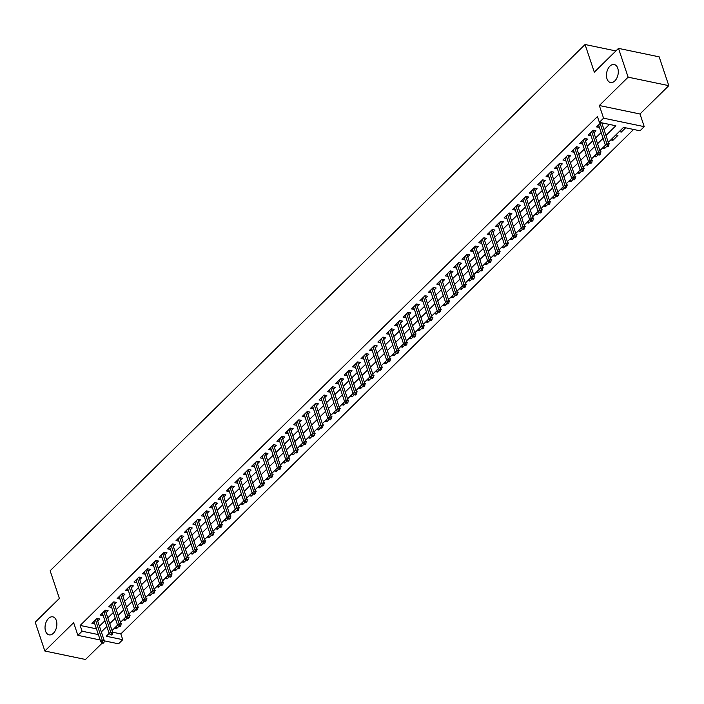 <?xml version="1.0" encoding="UTF-8"?>
<svg xmlns="http://www.w3.org/2000/svg" width="704" height="704" viewBox="0 0 704 704"><rect width="100%" height="100%" fill="white"/><g stroke="black" fill="none" stroke-linecap="round" stroke-linejoin="round"><path stroke-width="1.06" d="M56.338 620.558A9.196 5.738 101.8 0 1 55.361 630.511A9.196 5.738 101.8 0 1 49.078 634.85A9.196 5.738 101.8 0 1 45.566 631.145A9.196 5.738 101.8 0 1 46.543 621.192A9.196 5.738 101.8 0 1 52.826 616.854A9.196 5.738 101.8 0 1 56.338 620.558M617.76 68.235A9.196 5.738 101.8 0 1 616.783 78.188A9.196 5.738 101.8 0 1 610.5 82.526A9.196 5.738 101.8 0 1 606.998 78.822A9.196 5.738 101.8 0 1 607.974 68.869A9.196 5.738 101.8 0 1 614.258 64.522A9.196 5.738 101.8 0 1 617.76 68.235M112.605 632.21L120.833 633.926L122.76 639.681L118.554 643.817L104.245 640.834M615.886 50.934L585.059 44.51L50.134 570.768L59.382 598.418L35.2 622.204L44.836 651.006L85.51 659.49L102.203 643.06M585.059 44.51L594.308 72.16L618.49 48.374L659.164 56.848L668.8 85.65L628.126 77.167L599.324 105.512L603.566 118.184L644.23 126.658L640.024 130.803L623.542 127.362L608.291 142.358M599.324 105.512L639.989 113.986L668.8 85.65M639.989 113.986L644.23 126.658M120.833 633.926L633.609 129.457M618.49 48.374L628.126 77.167M97.671 620.99L99.713 618.992L96.958 618.42L91.916 623.383L94.776 623.841M106.084 612.718L108.126 610.711L105.371 610.139L100.329 615.102L103.189 615.569M114.497 604.446L116.53 602.439L113.784 601.867L108.742 606.83L111.602 607.297M122.91 596.165L124.942 594.167L122.197 593.595L117.146 598.558L120.006 599.016M131.322 587.893L133.355 585.895L130.61 585.314L125.558 590.286L128.418 590.744M139.726 579.621L141.768 577.614L139.014 577.042L133.971 582.006L136.831 582.472M148.139 571.34L150.172 569.342L147.426 568.77L142.384 573.734L145.244 574.2M156.552 563.068L158.585 561.07L155.839 560.498L150.788 565.462L153.648 565.919M164.965 554.796L166.998 552.79L164.252 552.218L159.201 557.181L162.061 557.647M173.369 546.524L175.41 544.518L172.656 543.946L167.614 548.909L170.474 549.375M181.782 538.243L183.823 536.246L181.069 535.674L176.026 540.637L178.886 541.094M190.194 529.971L192.227 527.974L189.482 527.393L184.439 532.365L187.299 532.822M198.607 521.699L200.64 519.693L197.894 519.121L192.843 524.084L195.703 524.55M207.02 513.418L209.053 511.421L206.307 510.849L201.256 515.812L204.116 516.278M215.424 505.146L217.466 503.149L214.711 502.577L209.669 507.54L212.529 507.998M223.837 496.874L225.87 494.868L223.124 494.296L218.082 499.259L220.942 499.726M232.25 488.602L234.282 486.596L231.537 486.024L226.486 490.987L229.346 491.454M240.662 480.322L242.695 478.324L239.95 477.752L234.898 482.715L237.758 483.173M249.066 472.05L251.108 470.052L248.354 469.471L243.311 474.443L246.171 474.901M257.479 463.778L259.521 461.771L256.766 461.199L251.724 466.162L254.584 466.629M265.892 455.497L267.925 453.499L265.179 452.927L260.137 457.89L262.997 458.357M274.305 447.225L276.338 445.227L273.592 444.655L268.541 449.618L271.401 450.076M282.718 438.953L284.75 436.946L282.005 436.374L276.954 441.338L279.814 441.804M291.122 430.681L293.163 428.674L290.409 428.102L285.366 433.066L288.226 433.532M299.534 422.4L301.567 420.402L298.822 419.83L293.779 424.794L296.639 425.251M307.947 414.128L309.98 412.13L307.234 411.55L302.183 416.522L305.043 416.979M316.36 405.856L318.393 403.85L315.647 403.278L310.596 408.241L313.456 408.707M324.764 397.575L326.806 395.578L324.051 395.006L319.009 399.969L321.869 400.435M333.177 389.303L335.218 387.306L332.464 386.734L327.422 391.697L330.282 392.154M341.59 381.031L343.622 379.025L340.877 378.453L335.834 383.416L338.694 383.882M350.002 372.759L352.035 370.753L349.29 370.181L344.238 375.144L347.098 375.61M358.415 364.478L360.448 362.481L357.702 361.909L352.651 366.872L355.511 367.33M366.819 356.206L368.861 354.209L366.106 353.628L361.064 358.6L363.924 359.058M375.232 347.934L377.265 345.928L374.519 345.356L369.477 350.319L372.337 350.786M383.645 339.654L385.678 337.656L382.932 337.084L377.881 342.047L380.741 342.514M392.058 331.382L394.09 329.384L391.345 328.812L386.294 333.775L389.154 334.233M400.462 323.11L402.503 321.103L399.749 320.531L394.706 325.494L397.566 325.961M408.874 314.838L410.916 312.831L408.162 312.259L403.119 317.222L405.979 317.689M417.287 306.557L419.32 304.559L416.574 303.987L411.532 308.95L414.392 309.408M425.7 298.285L427.733 296.287L424.987 295.706L419.936 300.678L422.796 301.136M434.113 290.013L436.146 288.006L433.4 287.434L428.349 292.398L431.209 292.864M442.517 281.732L444.558 279.734L441.804 279.162L436.762 284.126L439.622 284.592M450.93 273.46L452.962 271.462L450.217 270.89L445.174 275.854L448.034 276.311M459.342 265.188L461.375 263.182L458.63 262.61L453.578 267.573L456.438 268.039M467.755 256.916L469.788 254.91L467.042 254.338L461.991 259.301L464.851 259.767M476.159 248.635L478.201 246.638L475.446 246.066L470.404 251.029L473.264 251.486M484.572 240.363L486.614 238.366L483.859 237.785L478.817 242.757L481.677 243.214M492.985 232.091L495.018 230.085L492.272 229.513L487.23 234.476L490.09 234.942M501.398 223.81L503.43 221.813L500.685 221.241L495.634 226.204L498.494 226.67M509.81 215.538L511.843 213.541L509.098 212.969L504.046 217.932L506.906 218.39M518.214 207.266L520.256 205.26L517.502 204.688L512.459 209.651L515.319 210.118M526.627 198.994L528.66 196.988L525.914 196.416L520.872 201.379L523.732 201.846M535.04 190.714L537.073 188.716L534.327 188.144L529.276 193.107L532.136 193.565M543.453 182.442L545.486 180.444L542.74 179.863L537.689 184.835L540.549 185.293M551.857 174.17L553.898 172.163L551.144 171.591L546.102 176.554L548.962 177.021M560.27 165.889L562.311 163.891L559.557 163.319L554.514 168.282L557.374 168.749M568.682 157.617L570.715 155.619L567.97 155.047L562.927 160.01L565.787 160.468M577.095 149.345L579.128 147.338L576.382 146.766L571.331 151.73L574.191 152.196M585.508 141.073L587.541 139.066L584.795 138.494L579.744 143.458L582.604 143.924M593.912 132.792L595.954 130.794L593.199 130.222L588.157 135.186L591.017 135.643M620.673 130.187L621.298 132.07L625.636 127.802M612.26 138.459L612.885 140.342L617.936 135.379L615.842 134.939M603.847 146.731L604.481 148.614L606.637 146.494M598.602 124.907L605.422 145.297L606.936 143.81L608.916 144.223L609.523 143.651L608.67 143.475M595.434 155.012L596.068 156.886L598.224 154.766M600.503 152.53L601.11 151.923L600.257 151.747M587.03 163.284L587.655 165.167L589.811 163.038M592.09 160.802L592.706 160.204L591.844 160.019M578.618 171.556L579.242 173.439L581.407 171.318M583.678 169.074L584.294 168.476L583.431 168.291M570.205 179.828L570.838 181.711L572.994 179.59M575.265 177.355L575.881 176.748L575.027 176.572M561.792 188.109L562.426 189.992L564.582 187.862M566.861 185.627L567.468 185.02L566.614 184.844M553.379 196.381L554.013 198.264L556.169 196.134M558.448 193.899L559.055 193.301L558.202 193.116M544.975 204.653L545.6 206.536L547.765 204.415M550.035 202.171L550.651 201.573L549.789 201.397M536.562 212.934L537.187 214.808L539.352 212.687M541.622 210.452L542.238 209.845L541.376 209.669M528.15 221.206L528.783 223.089L530.939 220.959M533.218 218.724L533.826 218.126L532.972 217.941M519.737 229.478L520.37 231.361L522.526 229.24M524.806 226.996L525.413 226.398L524.559 226.213M511.333 237.75L511.958 239.633L514.114 237.512M516.393 235.277L517.009 234.67L516.146 234.494M502.92 246.03L503.545 247.914L505.71 245.784M507.98 243.549L508.596 242.942L507.734 242.766M494.507 254.302L495.141 256.186L497.297 254.056M499.567 251.821L500.183 251.222L499.33 251.038M486.094 262.574L486.728 264.458L488.884 262.337M480.85 240.75L487.67 261.14L489.183 259.653L491.163 260.066L491.77 259.494L490.917 259.318M477.682 270.855L478.315 272.73L480.471 270.609M472.437 249.022L479.266 269.412L480.779 267.925L482.75 268.338L483.358 267.766L482.504 267.59M469.278 279.127L469.902 281.01L472.067 278.881M474.338 276.646L474.954 276.047L474.091 275.862M460.865 287.399L461.49 289.282L463.654 287.162M455.62 265.575L462.44 285.965L463.954 284.478L465.934 284.891L466.541 284.319L465.678 284.134M452.452 295.671L453.086 297.554L455.242 295.434M457.521 293.198L458.128 292.591L457.274 292.415M444.039 303.952L444.673 305.835L446.829 303.706M449.108 301.47L449.715 300.863L448.862 300.687M435.635 312.224L436.26 314.107L438.416 311.978M440.695 309.742L441.311 309.144L440.449 308.959M427.222 320.496L427.847 322.379L430.012 320.258M432.282 318.014L432.898 317.416L432.036 317.24M418.81 328.777L419.443 330.651L421.599 328.53M423.87 326.295L424.486 325.688L423.632 325.512M410.397 337.049L411.03 338.932L413.186 336.802M415.466 334.567L416.073 333.969L415.219 333.784M401.984 345.321L402.618 347.204L404.774 345.083M407.053 342.839L407.66 342.241L406.806 342.056M393.58 353.593L394.205 355.476L396.37 353.355M398.64 351.12L399.256 350.513L398.394 350.337M385.167 361.874L385.792 363.757L387.957 361.627M390.227 359.392L390.843 358.785L389.981 358.609M376.754 370.146L377.388 372.029L379.544 369.899M381.823 367.664L382.43 367.066L381.577 366.881M368.342 378.418L368.975 380.301L371.131 378.18M373.41 375.936L374.018 375.338L373.164 375.162M359.938 386.698L360.562 388.573L362.718 386.452M364.998 384.217L365.614 383.61L364.751 383.434M351.525 394.97L352.15 396.854L354.314 394.724M356.585 392.489L357.201 391.89L356.338 391.706M343.112 403.242L343.746 405.126L345.902 403.005M337.867 381.418L344.687 401.808L346.201 400.321L348.181 400.734L348.788 400.162L347.934 399.978M334.699 411.514L335.333 413.398L337.489 411.277M329.454 389.69L336.274 410.08L337.788 408.593L339.768 409.006L340.375 408.434L339.522 408.258M326.286 419.795L326.92 421.678L329.076 419.549M321.042 397.962L327.87 418.352L329.384 416.865L331.355 417.278L331.962 416.706L331.109 416.53M317.882 428.067L318.507 429.95L320.672 427.821M312.638 406.243L319.458 426.633L320.971 425.137L322.951 425.55L323.558 424.987L322.696 424.802M309.47 436.339L310.094 438.222L312.259 436.102M314.53 433.858L315.146 433.259L314.283 433.083M301.057 444.62L301.69 446.494L303.846 444.374M306.126 442.138L306.733 441.531L305.879 441.355M292.644 452.892L293.278 454.775L295.434 452.646M297.713 450.41L298.32 449.812L297.466 449.627M284.24 461.164L284.865 463.047L287.021 460.926M289.3 458.682L289.916 458.084L289.054 457.899M275.827 469.436L276.452 471.319L278.617 469.198M280.887 466.963L281.503 466.356L280.641 466.18M267.414 477.717L268.048 479.6L270.204 477.47M272.474 475.235L273.09 474.628L272.237 474.452M259.002 485.989L259.635 487.872L261.791 485.742M264.07 483.507L264.678 482.909L263.824 482.724M250.589 494.261L251.222 496.144L253.378 494.023M255.658 491.779L256.265 491.181L255.411 491.005M242.185 502.542L242.81 504.416L244.974 502.295M247.245 500.06L247.861 499.453L246.998 499.277M233.772 510.814L234.397 512.697L236.562 510.567M238.832 508.332L239.448 507.734L238.586 507.549M225.359 519.086L225.993 520.969L228.149 518.848M230.428 516.604L231.035 516.006L230.182 515.821M216.946 527.358L217.58 529.241L219.736 527.12M222.015 524.885L222.622 524.278L221.769 524.102M208.542 535.638L209.167 537.522L211.323 535.392M213.602 533.157L214.218 532.55L213.356 532.374M200.13 543.91L200.754 545.794L202.919 543.664M205.19 541.429L205.806 540.83L204.943 540.646M191.717 552.182L192.342 554.066L194.506 551.945M186.472 530.358L193.292 550.748L194.806 549.261L196.786 549.674L197.393 549.102L196.539 548.926M183.304 560.463L183.938 562.338L186.094 560.217M178.059 538.63L184.879 559.02L186.393 557.533L188.373 557.946L188.98 557.374L188.126 557.198M174.891 568.735L175.525 570.618L177.681 568.489M169.646 546.911L176.475 567.301L177.989 565.805L179.96 566.218L180.567 565.655L179.714 565.47M166.487 577.007L167.112 578.89L169.277 576.77M161.242 555.183L168.062 575.573L169.576 574.086L171.556 574.499L172.163 573.927L171.301 573.742M158.074 585.279L158.699 587.162L160.864 585.042M163.134 582.806L163.75 582.199L162.888 582.023M149.662 593.56L150.295 595.443L152.451 593.314M154.73 591.078L155.338 590.471L154.484 590.295M141.249 601.832L141.882 603.715L144.038 601.586M146.318 599.35L146.925 598.752L146.071 598.567M132.845 610.104L133.47 611.987L135.626 609.866M137.905 607.622L138.521 607.024L137.658 606.848M124.432 618.385L125.057 620.259L127.222 618.138M129.492 615.903L130.108 615.296L129.246 615.12M619.203 131.63L621.298 132.07M610.79 139.902L612.885 140.342M602.378 148.174L604.481 148.614M593.965 156.455L596.068 156.886M585.561 164.727L587.655 165.167M577.148 172.999L579.242 173.439M568.735 181.28L570.838 181.711M560.322 189.552L562.426 189.992M551.918 197.824L554.013 198.264M543.506 206.096L545.6 206.536M535.093 214.377L537.187 214.808M526.68 222.649L528.783 223.089M518.267 230.921L520.37 231.361M509.863 239.202L511.958 239.633M501.45 247.474L503.545 247.914M493.038 255.746L495.141 256.186M484.625 264.018L486.728 264.458M476.221 272.298L478.315 272.73M467.808 280.57L469.902 281.01M459.395 288.842L461.49 289.282M450.982 297.123L453.086 297.554M442.57 305.395L444.673 305.835M434.166 313.667L436.26 314.107M425.753 321.939L427.847 322.379M417.34 330.22L419.443 330.651M408.927 338.492L411.03 338.932M400.523 346.764L402.618 347.204M392.11 355.045L394.205 355.476M383.698 363.317L385.792 363.757M375.285 371.589L377.388 372.029M366.872 379.861L368.975 380.301M358.468 388.142L360.562 388.573M350.055 396.414L352.15 396.854M341.642 404.686L343.746 405.126M333.23 412.966L335.333 413.398M324.826 421.238L326.92 421.678M316.413 429.51L318.507 429.95M308 437.782L310.094 438.222M299.587 446.063L301.69 446.494M291.174 454.335L293.278 454.775M282.77 462.607L284.865 463.047M274.358 470.888L276.452 471.319M265.945 479.16L268.048 479.6M257.532 487.432L259.635 487.872M249.128 495.704L251.222 496.144M240.715 503.985L242.81 504.416M232.302 512.257L234.397 512.697M223.89 520.529L225.993 520.969M215.477 528.81L217.58 529.241M207.073 537.082L209.167 537.522M198.66 545.354L200.754 545.794M190.247 553.626L192.342 554.066M181.834 561.906L183.938 562.338M173.43 570.178L175.525 570.618M165.018 578.45L167.112 578.89M156.605 586.731L158.699 587.162M148.192 595.003L150.295 595.443M139.779 603.275L141.882 603.715M131.375 611.547L133.47 611.987M122.962 619.828L125.057 620.259M120.842 623.392L121.695 623.577L121.079 624.175M114.55 628.1L116.644 628.54L118.809 626.41M605.986 135.458L615.842 125.761L599.359 122.32L597.432 116.556L80.159 625.442L96.448 628.839M99.405 626.164L104.922 620.743M107.818 617.892L113.326 612.471M116.23 609.62L121.739 604.199M124.643 601.348L130.152 595.918M133.047 593.067L138.565 587.646M141.46 584.795L146.978 579.374M149.873 576.523L155.382 571.102M158.286 568.242L163.794 562.822M166.69 559.97L172.207 554.55M175.102 551.698L180.62 546.278M183.515 543.426L189.024 537.997M191.928 535.146L197.437 529.725M200.341 526.874L205.85 521.453M208.745 518.602L214.262 513.181M217.158 510.321L222.675 504.9M225.57 502.049L231.079 496.628M233.983 493.777L239.492 488.356M242.387 485.505L247.905 480.075M250.8 477.224L256.318 471.803M259.213 468.952L264.722 463.531M267.626 460.68L273.134 455.259M276.038 452.399L281.547 446.978M284.442 444.127L289.96 438.706M292.855 435.855L298.373 430.434M301.268 427.583L306.777 422.154M309.681 419.302L315.19 413.882M318.085 411.03L323.602 405.61M326.498 402.758L332.015 397.338M334.91 394.478L340.419 389.057M343.323 386.206L348.832 380.785M351.736 377.934L357.245 372.513M360.14 369.662L365.658 364.232M368.553 361.381L374.07 355.96M376.966 353.109L382.474 347.688M385.378 344.837L390.887 339.416M393.782 336.556L399.3 331.135M402.195 328.284L407.713 322.863M410.608 320.012L416.117 314.591M419.021 311.74L424.53 306.31M427.434 303.459L432.942 298.038M435.838 295.187L441.355 289.766M444.25 286.915L449.768 281.494M452.663 278.634L458.172 273.214M461.076 270.362L466.585 264.942M469.48 262.09L474.998 256.67M477.893 253.818L483.41 248.389M486.306 245.538L491.814 240.117M494.718 237.266L500.227 231.845M503.131 228.994L508.64 223.573M511.535 220.713L517.053 215.292M519.948 212.441L525.466 207.02M528.361 204.169L533.87 198.748M536.774 195.897L542.282 190.467M545.186 187.616L550.695 182.195M553.59 179.344L559.108 173.923M562.003 171.072L567.512 165.651M570.416 162.791L575.925 157.37M578.829 154.519L584.338 149.098M587.233 146.247L592.75 140.826M595.646 137.975L601.163 132.546M604.058 129.694L609.426 124.423M600.908 122.646L596.57 126.914L599.43 127.371M602.325 124.52L603.654 123.218M100.179 639.989L77.88 635.342L73.647 622.67L44.836 651.006M77.88 635.342L82.086 631.206L98.375 634.594M80.159 625.442L82.086 631.206M599.359 122.32L603.566 118.184M109.155 633.406L106.269 636.249L122.76 639.681M605.396 145.209L599.887 150.63M596.983 153.49L591.474 158.91M588.57 161.762L583.062 167.182M580.166 170.034L574.649 175.454M571.754 178.306L566.236 183.735M563.341 186.586L557.832 192.007M554.928 194.858L549.419 200.279M546.524 203.13L541.006 208.551M538.111 211.411L532.594 216.832M529.698 219.683L524.19 225.104M521.286 227.955L515.777 233.376M512.873 236.227L507.364 241.657M504.469 244.508L498.951 249.929M496.056 252.78L490.538 258.201M487.643 261.052L482.134 266.473M479.23 269.333L473.722 274.754M470.826 277.605L465.309 283.026M462.414 285.877L456.896 291.298M454.001 294.149L448.492 299.578M445.588 302.43L440.079 307.85M437.175 310.702L431.666 316.122M428.771 318.974L423.254 324.394M420.358 327.254L414.841 332.675M411.946 335.526L406.437 340.947M403.533 343.798L398.024 349.219M395.129 352.07L389.611 357.5M386.716 360.351L381.198 365.772M378.303 368.623L372.794 374.044M369.89 376.895L364.382 382.316M361.478 385.176L355.969 390.597M353.074 393.448L347.556 398.869M344.661 401.72L339.143 407.141M336.248 409.992L330.739 415.422M327.835 418.273L322.326 423.694M319.431 426.545L313.914 431.966M311.018 434.817L305.501 440.238M302.606 443.098L297.097 448.518M294.193 451.37L288.684 456.79M285.78 459.642L280.271 465.062M277.376 467.914L271.858 473.343M268.963 476.194L263.446 481.615M260.55 484.466L255.042 489.887M252.138 492.738L246.629 498.159M243.734 501.019L238.216 506.44M235.321 509.291L229.803 514.712M226.908 517.563L221.399 522.984M218.495 525.835L212.986 531.265M210.082 534.116L204.574 539.537M201.678 542.388L196.161 547.809M193.266 550.66L187.748 556.081M184.853 558.941L179.344 564.362M176.44 567.213L170.931 572.634M168.036 575.485L162.518 580.906M159.623 583.757L154.106 589.186M151.21 592.038L145.702 597.458M142.798 600.31L137.289 605.73M134.385 608.582L128.876 614.002M125.981 616.862L120.463 622.283M117.568 625.134L112.05 630.555M101.332 631.928L106.85 626.507M109.745 623.656L115.254 618.226M118.158 615.375L123.666 609.954M126.57 607.103L132.079 601.682M134.974 598.831L140.492 593.41M143.387 590.559L148.905 585.13M151.8 582.278L157.309 576.858M160.213 574.006L165.722 568.586M168.617 565.734L174.134 560.305M177.03 557.454L182.547 552.033M185.442 549.182L190.951 543.761M193.855 540.91L199.364 535.489M202.268 532.638L207.777 527.208M210.672 524.357L216.19 518.936M219.085 516.085L224.602 510.664M227.498 507.813L233.006 502.383M235.91 499.532L241.419 494.111M244.314 491.26L249.832 485.839M252.727 482.988L258.245 477.567M261.14 474.716L266.649 469.286M269.553 466.435L275.062 461.014M277.966 458.163L283.474 452.742M286.37 449.891L291.887 444.462M294.782 441.61L300.3 436.19M303.195 433.338L308.704 427.918M311.608 425.066L317.117 419.646M320.012 416.794L325.53 411.365M328.425 408.514L333.942 403.093M336.838 400.242L342.346 394.821M345.25 391.97L350.759 386.54M353.663 383.689L359.172 378.268M362.067 375.417L367.585 369.996M370.48 367.145L375.998 361.724M378.893 358.873L384.402 353.443M387.306 350.592L392.814 345.171M395.71 342.32L401.227 336.899M404.122 334.048L409.64 328.618M412.535 325.767L418.044 320.346M420.948 317.495L426.457 312.074M429.361 309.223L434.87 303.802M437.765 300.951L443.282 295.522M446.178 292.67L451.695 287.25M454.59 284.398L460.099 278.978M463.003 276.126L468.512 270.697M471.416 267.846L476.925 262.425M479.82 259.574L485.338 254.153M488.233 251.302L493.742 245.881M496.646 243.03L502.154 237.6M505.058 234.749L510.567 229.328M513.462 226.477L518.98 221.056M521.875 218.205L527.393 212.775M530.288 209.924L535.797 204.503M538.701 201.652L544.21 196.231M547.114 193.38L552.622 187.959M555.518 185.108L561.035 179.678M563.93 176.827L569.439 171.406M572.343 168.555L577.852 163.134M580.756 160.283L586.265 154.854M589.16 152.002L594.678 146.582M597.573 143.73L603.09 138.31M598.488 125.022L599.315 127.486M116.019 626.657L116.644 628.54M590.075 133.294L590.902 135.758M581.671 141.566L582.49 144.03M573.258 149.838L574.086 152.31M564.846 158.118L565.673 160.582M556.433 166.39L557.26 168.854M548.029 174.662L548.847 177.126M539.616 182.943L540.443 185.407M531.203 191.215L532.03 193.679M522.79 199.487L523.618 201.951M514.378 207.759L515.205 210.232M505.974 216.04L506.792 218.504M497.561 224.312L498.388 226.776M489.148 232.584L489.975 235.048M480.735 240.865L481.562 243.329M472.331 249.137L473.15 251.601M463.918 257.409L464.746 259.873M455.506 265.681L456.333 268.154M447.093 273.962L447.92 276.426M438.68 282.234L439.507 284.698M430.276 290.506L431.094 292.97M421.863 298.786L422.69 301.25M413.45 307.058L414.278 309.522M405.038 315.33L405.865 317.794M396.634 323.602L397.452 326.075M388.221 331.883L389.048 334.347M379.808 340.155L380.635 342.619M371.395 348.427L372.222 350.891M362.982 356.708L363.81 359.172M354.578 364.98L355.397 367.444M346.166 373.252L346.993 375.716M337.753 381.524L338.58 383.997M329.34 389.805L330.167 392.269M320.936 398.077L321.754 400.541M312.523 406.349L313.342 408.813M304.11 414.63L304.938 417.094M295.698 422.902L296.525 425.366M287.285 431.174L288.112 433.638M278.881 439.446L279.699 441.918M270.468 447.726L271.295 450.19M262.055 455.998L262.882 458.462M253.642 464.27L254.47 466.734M245.238 472.551L246.057 475.015M236.826 480.823L237.644 483.287M228.413 489.095L229.24 491.559M220 497.367L220.827 499.84M211.587 505.648L212.414 508.112M203.183 513.92L204.002 516.384M194.77 522.192L195.598 524.656M186.358 530.473L187.185 532.937M177.945 538.745L178.772 541.209M169.541 547.017L170.359 549.481M161.128 555.289L161.946 557.762M152.715 563.57L153.542 566.034M144.302 571.842L145.13 574.306M135.89 580.114L136.717 582.578M127.486 588.394L128.304 590.858M119.073 596.666L119.9 599.13M110.66 604.938L111.487 607.402M102.247 613.21L103.074 615.683M93.843 621.491L94.662 623.955M608.643 145.957L607.543 145.728L606.698 146.555L607.798 146.784L608.643 145.957L608.916 144.223L601.753 122.822M607.543 145.728L600.116 123.42M605.422 145.297L606.698 146.555M599.13 154L598.294 154.827L599.394 155.056L600.23 154.229L599.13 154L598.532 152.082L597.01 153.569L590.19 133.179M591.703 131.692L598.532 152.082L600.503 152.495L593.094 130.328M600.23 154.229L600.503 152.495M597.01 153.569L598.294 154.827M590.718 162.281L589.882 163.108L590.982 163.337L591.818 162.51L590.718 162.281L590.119 160.354L588.606 161.85L581.777 141.46M583.29 139.964L590.119 160.354L592.099 160.767L584.681 138.609M591.818 162.51L592.099 160.767M588.606 161.85L589.882 163.108M582.314 170.553L581.469 171.38L582.569 171.609L583.414 170.782L582.314 170.553L581.706 168.634L580.193 170.122L573.373 149.732M574.886 148.245L581.706 168.634L583.686 169.048L576.268 146.881M583.414 170.782L583.686 169.048M580.193 170.122L581.469 171.38M573.901 178.825L573.056 179.652L574.156 179.881L575.001 179.054L573.901 178.825L573.294 176.906L571.78 178.394L564.96 158.004M566.474 156.517L573.294 176.906L575.274 177.32L567.855 155.153M575.001 179.054L575.274 177.32M571.78 178.394L573.056 179.652M565.488 187.097L564.652 187.924L565.743 188.153L566.588 187.326L565.488 187.097L564.881 185.178L563.367 186.666L556.547 166.276M558.061 164.789L564.881 185.178L566.861 185.592L559.451 163.425M566.588 187.326L566.861 185.592M563.367 186.666L564.652 187.924M557.075 195.378L556.239 196.205L557.339 196.434L558.175 195.606L557.075 195.378L556.477 193.45L554.963 194.946L548.134 174.557M549.648 173.061L556.477 193.45L558.448 193.864L551.038 171.706M558.175 195.606L558.448 193.864M554.963 194.946L556.239 196.205M548.671 203.65L547.826 204.477L548.926 204.706L549.762 203.878L548.671 203.65L548.064 201.731L546.55 203.218L539.73 182.829M541.244 181.342L548.064 201.731L550.044 202.145L542.626 179.978M549.762 203.878L550.044 202.145M546.55 203.218L547.826 204.477M540.258 211.922L539.414 212.749L540.514 212.978L541.358 212.15L540.258 211.922L539.651 210.003L538.138 211.49L531.318 191.101M532.831 189.614L539.651 210.003L541.631 210.417L534.213 188.25M541.358 212.15L541.631 210.417M538.138 211.49L539.414 212.749M531.846 220.202L531.001 221.03L532.101 221.258L532.946 220.431L531.846 220.202L531.238 218.275L529.725 219.771L522.905 199.382M524.418 197.886L531.238 218.275L533.218 218.689L525.8 196.53M532.946 220.431L533.218 218.689M529.725 219.771L531.001 221.03M523.433 228.474L522.597 229.302L523.697 229.53L524.533 228.703L523.433 228.474L522.834 226.556L521.312 228.043L514.492 207.654M516.006 206.166L522.834 226.556L524.806 226.97L517.396 204.802M524.533 228.703L524.806 226.97M521.312 228.043L522.597 229.302M515.02 236.746L514.184 237.574L515.284 237.802L516.12 236.975L515.02 236.746L514.422 234.828L512.908 236.315L506.079 215.926M507.593 214.438L514.422 234.828L516.402 235.242L508.983 213.074M516.12 236.975L516.402 235.242M512.908 236.315L514.184 237.574M506.616 245.018L505.771 245.846L506.871 246.074L507.716 245.247L506.616 245.018L506.009 243.1L504.495 244.587L497.675 224.198M499.189 222.71L506.009 243.1L507.989 243.514L500.57 221.346M507.716 245.247L507.989 243.514M504.495 244.587L505.771 245.846M498.203 253.299L497.358 254.126L498.458 254.355L499.303 253.528L498.203 253.299L497.596 251.372L496.082 252.868L489.262 232.478M490.776 230.982L497.596 251.372L499.576 251.786L492.158 229.627M499.303 253.528L499.576 251.786M496.082 252.868L497.358 254.126M490.89 261.8L489.79 261.571L488.954 262.398L490.046 262.627L490.89 261.8L491.163 260.066L483.745 237.899M489.79 261.571L482.363 239.263M487.67 261.14L488.954 262.398M482.478 270.072L481.378 269.843L480.542 270.67L481.642 270.899L482.478 270.072L482.75 268.338L475.341 246.171M481.378 269.843L473.95 247.535M479.266 269.412L480.542 270.67M472.974 278.124L472.129 278.951L473.229 279.18L474.065 278.353L472.974 278.124L472.366 276.197L470.853 277.693L464.033 257.303M465.546 255.807L472.366 276.197L474.346 276.61L466.928 254.452M474.065 278.353L474.346 276.61M470.853 277.693L472.129 278.951M465.661 286.625L464.561 286.396L463.716 287.223L464.816 287.452L465.661 286.625L465.934 284.891L458.515 262.724M464.561 286.396L457.134 264.088M462.44 285.965L463.716 287.223M456.148 294.668L455.303 295.495L456.403 295.724L457.248 294.897L456.148 294.668L455.541 292.75L454.027 294.237L447.207 273.847M448.721 272.36L455.541 292.75L457.521 293.163L450.102 270.996M457.248 294.897L457.521 293.163M454.027 294.237L455.303 295.495M447.735 302.94L446.899 303.767L447.999 303.996L448.835 303.169L447.735 302.94L447.137 301.022L445.614 302.509L438.794 282.119M440.308 280.632L447.137 301.022L449.108 301.435L441.698 279.268M448.835 303.169L449.108 301.435M445.614 302.509L446.899 303.767M439.322 311.221L438.486 312.048L439.586 312.277L440.422 311.45L439.322 311.221L438.724 309.294L437.21 310.79L430.382 290.4M431.895 288.904L438.724 309.294L440.704 309.707L433.286 287.549M440.422 311.45L440.704 309.707M437.21 310.79L438.486 312.048M430.918 319.493L430.074 320.32L431.174 320.549L432.018 319.722L430.918 319.493L430.311 317.574L428.798 319.062L421.978 298.672M423.491 297.185L430.311 317.574L432.291 317.988L424.873 295.821M432.018 319.722L432.291 317.988M428.798 319.062L430.074 320.32M422.506 327.765L421.661 328.592L422.761 328.821L423.606 327.994L422.506 327.765L421.898 325.846L420.385 327.334L413.565 306.944M415.078 305.457L421.898 325.846L423.878 326.26L416.46 304.093M423.606 327.994L423.878 326.26M420.385 327.334L421.661 328.592M414.093 336.046L413.248 336.873L414.348 337.102L415.193 336.274L414.093 336.046L413.486 334.118L411.972 335.614L405.152 315.225M406.666 313.729L413.486 334.118L415.466 334.532L408.047 312.374M415.193 336.274L415.466 334.532M411.972 335.614L413.248 336.873M405.68 344.318L404.844 345.145L405.944 345.374L406.78 344.546L405.68 344.318L405.082 342.399L403.568 343.886L396.739 323.497M398.253 322.01L405.082 342.399L407.053 342.813L399.643 320.646M406.78 344.546L407.053 342.813M403.568 343.886L404.844 345.145M397.276 352.59L396.431 353.417L397.531 353.646L398.367 352.818L397.276 352.59L396.669 350.671L395.155 352.158L388.335 331.769M389.849 330.282L396.669 350.671L398.649 351.085L391.23 328.918M398.367 352.818L398.649 351.085M395.155 352.158L396.431 353.417M388.863 360.862L388.018 361.689L389.118 361.918L389.963 361.09L388.863 360.862L388.256 358.943L386.742 360.43L379.922 340.041M381.436 338.554L388.256 358.943L390.236 359.357L382.818 337.19M389.963 361.09L390.236 359.357M386.742 360.43L388.018 361.689M380.45 369.142L379.606 369.97L380.706 370.198L381.55 369.371L380.45 369.142L379.843 367.215L378.33 368.711L371.51 348.322M373.023 346.826L379.843 367.215L381.823 367.629L374.405 345.47M381.55 369.371L381.823 367.629M378.33 368.711L379.606 369.97M372.038 377.414L371.202 378.242L372.302 378.47L373.138 377.643L372.038 377.414L371.439 375.496L369.917 376.983L363.097 356.594M364.61 355.106L371.439 375.496L373.41 375.91L366.001 353.742M373.138 377.643L373.41 375.91M369.917 376.983L371.202 378.242M363.625 385.686L362.789 386.514L363.889 386.742L364.725 385.915L363.625 385.686L363.026 383.768L361.513 385.255L354.684 364.866M356.198 363.378L363.026 383.768L365.006 384.182L357.588 362.014M364.725 385.915L365.006 384.182M361.513 385.255L362.789 386.514M355.221 393.967L354.376 394.794L355.476 395.023L356.321 394.196L355.221 393.967L354.614 392.04L353.1 393.536L346.28 373.146M347.794 371.65L354.614 392.04L356.594 392.454L349.175 370.295M356.321 394.196L356.594 392.454M353.1 393.536L354.376 394.794M347.908 402.468L346.808 402.239L345.963 403.066L347.063 403.295L347.908 402.468L348.181 400.734L340.762 378.567M346.808 402.239L339.381 379.931M344.687 401.808L345.963 403.066M339.495 410.74L338.395 410.511L337.55 411.338L338.65 411.567L339.495 410.74L339.768 409.006L332.35 386.839M338.395 410.511L330.968 388.203M336.274 410.08L337.55 411.338M331.082 419.012L329.982 418.783L329.146 419.61L330.246 419.839L331.082 419.012L331.355 417.278L323.946 395.111M329.982 418.783L322.555 396.475M327.87 418.352L329.146 419.61M322.67 427.293L321.578 427.064L320.734 427.891L321.834 428.12L322.67 427.293L322.951 425.55L315.533 403.392M321.578 427.064L314.151 404.747M319.458 426.633L320.734 427.891M313.166 435.336L312.321 436.163L313.421 436.392L314.266 435.565L313.166 435.336L312.558 433.418L311.045 434.905L304.225 414.515M305.738 413.028L312.558 433.418L314.538 433.831L307.12 411.664M314.266 435.565L314.538 433.831M311.045 434.905L312.321 436.163M304.753 443.608L303.908 444.435L305.008 444.664L305.853 443.837L304.753 443.608L304.146 441.69L302.632 443.177L295.812 422.787M297.326 421.3L304.146 441.69L306.126 442.103L298.707 419.936M305.853 443.837L306.126 442.103M302.632 443.177L303.908 444.435M296.34 451.889L295.504 452.716L296.604 452.945L297.44 452.118L296.34 451.889L295.742 449.962L294.219 451.458L287.399 431.068M288.913 429.572L295.742 449.962L297.713 450.375L290.303 428.217M297.44 452.118L297.713 450.375M294.219 451.458L295.504 452.716M287.927 460.161L287.091 460.988L288.191 461.217L289.027 460.39L287.927 460.161L287.329 458.242L285.815 459.73L278.986 439.34M280.5 437.853L287.329 458.242L289.309 458.656L281.89 436.489M289.027 460.39L289.309 458.656M285.815 459.73L287.091 460.988M279.523 468.433L278.678 469.26L279.778 469.489L280.623 468.662L279.523 468.433L278.916 466.514L277.402 468.002L270.582 447.612M272.096 446.125L278.916 466.514L280.896 466.928L273.478 444.761M280.623 468.662L280.896 466.928M277.402 468.002L278.678 469.26M271.11 476.705L270.266 477.532L271.366 477.761L272.21 476.934L271.11 476.705L270.503 474.786L268.99 476.274L262.17 455.884M263.683 454.397L270.503 474.786L272.483 475.2L265.065 453.033M272.21 476.934L272.483 475.2M268.99 476.274L270.266 477.532M262.698 484.986L261.853 485.813L262.953 486.042L263.798 485.214L262.698 484.986L262.09 483.058L260.577 484.554L253.757 464.165M255.27 462.669L262.09 483.058L264.07 483.472L256.652 461.314M263.798 485.214L264.07 483.472M260.577 484.554L261.853 485.813M254.285 493.258L253.449 494.085L254.549 494.314L255.385 493.486L254.285 493.258L253.686 491.339L252.173 492.826L245.344 472.437M246.858 470.95L253.686 491.339L255.658 491.753L248.248 469.586M255.385 493.486L255.658 491.753M252.173 492.826L253.449 494.085M245.881 501.53L245.036 502.357L246.136 502.586L246.972 501.758L245.881 501.53L245.274 499.611L243.76 501.098L236.94 480.709M238.454 479.222L245.274 499.611L247.254 500.025L239.835 477.858M246.972 501.758L247.254 500.025M243.76 501.098L245.036 502.357M237.468 509.81L236.623 510.638L237.723 510.866L238.568 510.039L237.468 509.81L236.861 507.883L235.347 509.379L228.527 488.99M230.041 487.494L236.861 507.883L238.841 508.297L231.422 486.138M238.568 510.039L238.841 508.297M235.347 509.379L236.623 510.638M229.055 518.082L228.21 518.91L229.31 519.138L230.155 518.311L229.055 518.082L228.448 516.164L226.934 517.651L220.114 497.262M221.628 495.774L228.448 516.164L230.428 516.578L223.01 494.41M230.155 518.311L230.428 516.578M226.934 517.651L228.21 518.91M220.642 526.354L219.806 527.182L220.906 527.41L221.742 526.583L220.642 526.354L220.035 524.436L218.522 525.923L211.702 505.534M213.215 504.046L220.035 524.436L222.015 524.85L214.606 502.682M221.742 526.583L222.015 524.85M218.522 525.923L219.806 527.182M212.23 534.626L211.394 535.454L212.494 535.682L213.33 534.855L212.23 534.626L211.631 532.708L210.118 534.195L203.289 513.806M204.802 512.318L211.631 532.708L213.611 533.122L206.193 510.954M213.33 534.855L213.611 533.122M210.118 534.195L211.394 535.454M203.826 542.907L202.981 543.734L204.081 543.963L204.926 543.136L203.826 542.907L203.218 540.98L201.705 542.476L194.885 522.086M196.398 520.59L203.218 540.98L205.198 541.394L197.78 519.235M204.926 543.136L205.198 541.394M201.705 542.476L202.981 543.734M196.513 551.408L195.413 551.179L194.568 552.006L195.668 552.235L196.513 551.408L196.786 549.674L189.367 527.507M195.413 551.179L187.986 528.871M193.292 550.748L194.568 552.006M188.1 559.68L187 559.451L186.155 560.278L187.255 560.507L188.1 559.68L188.373 557.946L180.954 535.779M187 559.451L179.573 537.143M184.879 559.02L186.155 560.278M179.687 567.961L178.587 567.732L177.751 568.559L178.851 568.788L179.687 567.961L179.96 566.218L172.55 544.06M178.587 567.732L171.16 545.415M176.475 567.301L177.751 568.559M171.274 576.233L170.174 576.004L169.338 576.831L170.438 577.06L171.274 576.233L171.556 574.499L164.138 552.332M170.174 576.004L162.756 553.696M168.062 575.573L169.338 576.831M161.77 584.276L160.926 585.103L162.026 585.332L162.87 584.505L161.77 584.276L161.163 582.358L159.65 583.845L152.83 563.455M154.343 561.968L161.163 582.358L163.143 582.771L155.725 560.604M162.87 584.505L163.143 582.771M159.65 583.845L160.926 585.103M153.358 592.548L152.513 593.375L153.613 593.604L154.458 592.777L153.358 592.548L152.75 590.63L151.237 592.117L144.417 571.727M145.93 570.24L152.75 590.63L154.73 591.043L147.312 568.876M154.458 592.777L154.73 591.043M151.237 592.117L152.513 593.375M144.945 600.829L144.109 601.656L145.2 601.885L146.045 601.058L144.945 600.829L144.338 598.902L142.824 600.398L136.004 580.008M137.518 578.512L144.338 598.902L146.318 599.315L138.908 577.157M146.045 601.058L146.318 599.315M142.824 600.398L144.109 601.656M136.532 609.101L135.696 609.928L136.796 610.157L137.632 609.33L136.532 609.101L135.934 607.182L134.42 608.67L127.591 588.28M129.105 586.793L135.934 607.182L137.914 607.596L130.495 585.429M137.632 609.33L137.914 607.596M134.42 608.67L135.696 609.928M128.128 617.373L127.283 618.2L128.383 618.429L129.228 617.602L128.128 617.373L127.521 615.454L126.007 616.942L119.187 596.552M120.701 595.065L127.521 615.454L129.501 615.868L122.082 593.701M129.228 617.602L129.501 615.868M126.007 616.942L127.283 618.2M119.715 625.654L118.87 626.481L119.97 626.71L120.815 625.882L119.715 625.654L119.108 623.726L117.594 625.222L110.774 604.833M112.288 603.337L119.108 623.726L121.088 624.14L113.67 601.982M120.815 625.882L121.088 624.14M117.594 625.222L118.87 626.481M111.302 633.926L110.458 634.753L111.558 634.982L112.402 634.154L111.302 633.926L110.695 632.007L109.182 633.494L102.362 613.105M103.875 611.618L110.695 632.007L112.675 632.421L105.257 610.254M112.402 634.154L112.675 632.421M109.182 633.494L110.458 634.753M102.89 642.198L102.054 643.025L103.154 643.254L103.99 642.426L102.89 642.198L102.291 640.279L100.778 641.766L93.949 621.377M95.462 619.89L102.291 640.279L104.262 640.693L96.853 618.526M103.99 642.426L104.262 640.693M100.778 641.766L102.054 643.025"/></g></svg>
